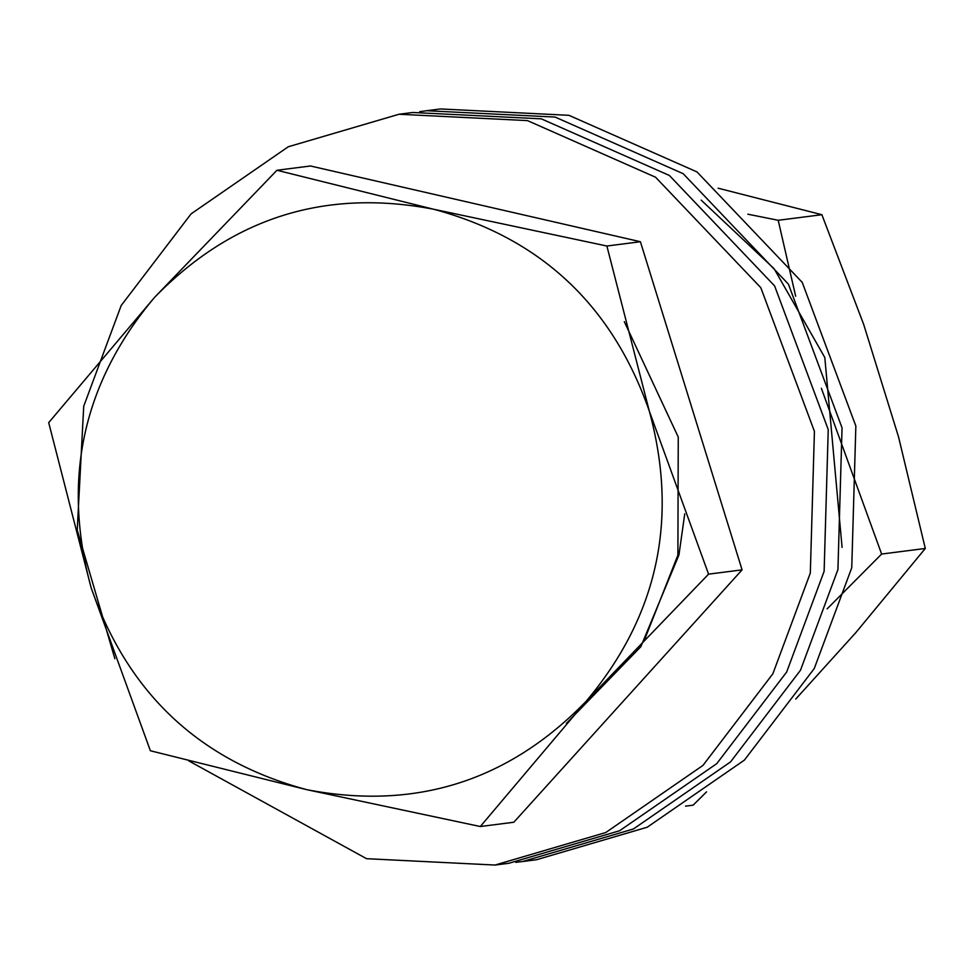 <?xml version="1.0" encoding="UTF-8"?>
<svg xmlns="http://www.w3.org/2000/svg" width="974" height="974" viewBox="0 0 974 974"><rect width="100%" height="100%" fill="white"/><g stroke="black" fill="none" stroke-linecap="round" stroke-linejoin="round"><path stroke-width="1.46" d="M827.133 608.872L881.628 554.048L821.362 388.261M795.661 296.206L778.202 220.282L747.813 214.195M881.628 554.048L925.3 548.459L898.527 436.851L863.67 324.391L821.873 214.706L778.202 220.282M925.3 548.459L855.842 632.601L795.77 699.028M718.13 188.201L821.873 214.706M706.564 791.85L693.135 805.169L685.538 806.131M842.084 547.425L824.808 357.519L774.123 268.727L701.195 200.133M419.745 111.669L426.649 110.719L555.107 117.075L683.188 173.689L788.429 284.152L842.047 427.829L837.932 569.534L800.47 670.258L730.573 761.887L633.404 828.996L522.636 861.515L515.733 862.331M522.636 861.515L536.455 859.75L647.211 827.23L744.38 760.122L814.288 668.493L851.751 567.769L855.854 426.064L802.235 282.387L696.994 171.923L568.913 115.309L440.455 108.954L426.649 110.719M114.871 658.741L77.226 530.063L83.727 406.231L121.19 305.507L191.087 213.878L288.267 146.77L399.023 114.25L527.482 120.606L655.563 177.219L760.804 287.683L814.422 431.36L810.319 573.065L772.857 673.801L702.948 765.418L605.779 832.526L495.023 865.046L366.553 858.691L188.725 760.852M495.023 865.046L508.83 863.281L619.586 830.761L716.754 763.653L786.663 672.023L824.126 571.3L828.241 429.595L774.61 285.918L669.369 175.454L541.301 118.84L412.83 112.485L399.023 114.25M606.887 246.02L433.515 209.215L276.957 170.267L310.463 165.982L640.405 241.735L606.887 246.02L649.329 411.162C678.756 519.507 657.669 616.262 586.044 701.402L708.573 574.149L742.078 569.863L640.405 241.735M276.957 170.267L154.428 297.533L48.7 422.643L91.142 587.772L150.386 750.759L306.944 789.719L480.316 826.524L586.044 701.402C508.586 781.099 415.545 810.538 306.944 789.719C200.06 761.059 128.118 693.744 91.142 587.772C61.703 479.427 82.802 382.672 154.428 297.533C231.885 217.835 324.914 188.396 433.515 209.215C540.412 237.875 612.342 305.191 649.329 411.162L708.573 574.149M742.078 569.863L513.834 822.239L480.316 826.524M624.31 321.663L678.257 437.082L677.892 555.119L645.141 638.226M684.746 513.858L678.939 554.997L640.807 646.736L566.381 723.402"/></g></svg>
